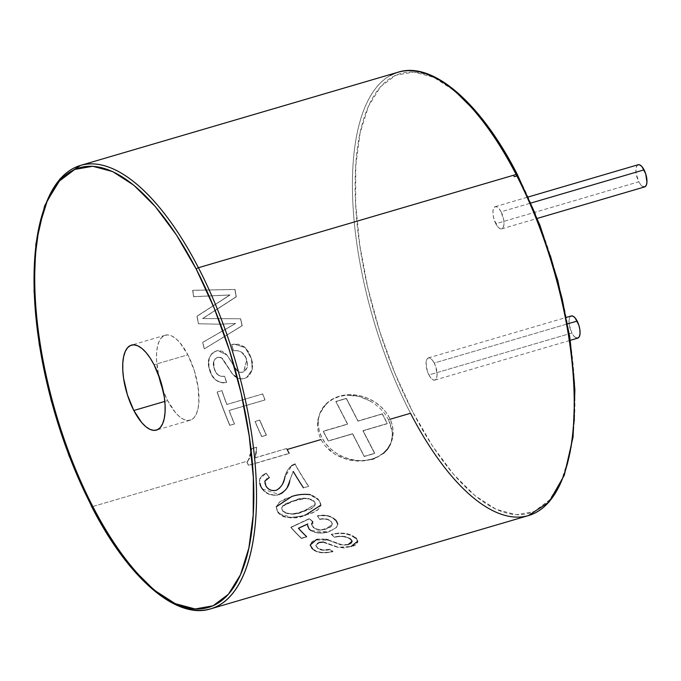 <?xml version="1.0" encoding="UTF-8"?>
<svg xmlns="http://www.w3.org/2000/svg" width="681" height="681" viewBox="0 0 681 681"><rect width="100%" height="100%" fill="white"/><g stroke="black" fill="none" stroke-linecap="round" stroke-linejoin="round"><path stroke-width="0.51" stroke-dasharray="3.4 2.55" d="M571.282 315.958A11.551 4.673 -106.4 0 0 571.895 333.009L428.928 374.967A11.551 4.673 73.6 0 1 428.315 357.917A11.551 4.673 73.6 0 1 434.214 363.033L567.554 323.892L434.214 363.033A11.551 4.673 73.6 0 1 434.827 380.083A11.551 4.673 73.6 0 1 428.928 374.967L571.895 333.009A11.551 4.673 -106.4 0 0 577.786 338.125M576.109 337.929L573.964 336.167L571.895 333.009L569.222 324.59L569.027 320.606L569.665 317.61L571.248 315.967M434.214 363.033L435.874 367.093L437.083 375.427L436.436 378.432L435.057 379.998L433.15 379.887L430.996 378.125L428.928 374.967L427.268 370.907L426.059 362.564L426.698 359.568L428.085 358.002L429.992 358.104L432.146 359.874L434.214 363.033M638.174 164.725A11.551 4.673 -106.4 0 0 638.787 181.776L495.819 223.743A11.551 4.673 73.6 0 1 495.206 206.684A11.551 4.673 73.6 0 1 501.097 211.8L530.891 203.057L501.097 211.8A11.551 4.673 73.6 0 1 501.71 228.859A11.551 4.673 73.6 0 1 495.819 223.743L638.787 181.776A11.551 4.673 -106.4 0 0 644.677 186.9M638.131 164.734L636.556 166.377L635.918 169.382L636.114 173.357L638.787 181.776L640.847 184.934L643 186.705M501.097 211.8L499.037 208.641L496.883 206.879L494.968 206.769L493.589 208.335L492.95 211.34L493.146 215.315L494.151 219.674L497.879 226.892L500.033 228.663L501.948 228.765L503.327 227.199L503.966 224.202L503.77 220.218L501.097 211.8M382.347 413.827L387.268 423.718L382.347 413.827L357.959 421.156L346.288 398.547L335.869 401.603L347.54 424.212L323.237 431.345L328.233 441.041L352.545 433.908L364.216 456.517L374.627 453.461L362.956 430.852L387.353 423.514L363.05 430.647L374.72 453.265L364.216 456.517L352.63 433.712L328.233 441.041L323.237 431.345L347.54 424.212L335.869 401.603L346.374 398.342L357.959 421.156L382.347 413.827L358.044 420.96L346.374 398.342L335.954 401.407L347.625 424.016L323.322 431.15L328.327 440.845L352.63 433.712L364.301 456.321L374.72 453.265L363.05 430.647L387.353 423.514L382.347 413.827M382.262 414.022L357.959 421.156L346.288 398.547L335.869 401.603L347.54 424.212L323.237 431.345L328.233 441.041L352.545 433.908L364.216 456.517L374.627 453.461L362.956 430.852L387.268 423.718L382.262 414.022M190.203 420.194A44.291 17.91 -106.4 0 1 167.611 400.581L164.819 401.398L167.611 400.581L163.091 390.358A44.291 17.91 -106.4 0 0 167.611 400.581L175.519 412.677L179.682 416.815L183.776 419.445L187.624 420.475L191.106 419.862L194.059 417.632L196.392 413.861L198.009 408.702L198.852 402.352L198.086 387.089L194.221 370.396L187.854 354.81A44.291 17.91 -106.4 0 0 165.262 335.197A44.291 17.91 -106.4 0 0 158.571 374.959L156.587 360.343L156.613 353.047L157.447 346.697L159.065 341.539L161.397 337.767L164.359 335.529L167.832 334.916L171.689 335.946L175.775 338.576L179.937 342.713L187.854 354.81L154.051 364.735L187.854 354.81A44.291 17.91 -106.4 0 1 190.203 420.194L156.409 430.111M371.86 459.096L364.956 460.424L357.695 460.501L350.349 459.309L343.207 456.9L336.55 453.367L330.617 448.847L325.646 443.51L321.832 437.568L319.321 431.243L318.197 424.782L318.512 418.423L320.257 412.431L323.356 407.017L327.706 402.394L333.12 398.743L339.402 396.206L346.306 394.869L353.567 394.801L360.913 395.993L368.055 398.402L374.72 401.935L380.645 406.455L385.616 411.784L389.43 417.725L391.95 424.059L393.065 430.52L392.75 436.87L391.005 442.871L387.906 448.285L383.565 452.908L378.142 456.551L371.86 459.096A38.511 31.777 -156.1 0 1 330.447 448.694A38.511 31.777 -156.1 0 1 320.41 412.073A38.511 31.777 -156.1 0 1 339.402 396.206A38.511 31.777 -156.1 0 1 380.815 406.608A38.511 31.777 -156.1 0 1 390.851 443.229A38.511 31.777 -156.1 0 1 371.86 459.096L378.006 456.925L383.343 453.444L387.557 449.094L390.502 444.021L392.324 436.351L392.299 432.282L388.553 419.717L410.515 413.273A231.072 93.433 -106.4 0 0 528.396 515.602M370.873 401.347L359.066 396.419L346.859 395.201M390.851 443.229L392.103 438.334L392.299 432.282L391.09 425.983L388.553 419.717L384.756 413.699L379.853 408.174L374.065 403.407L367.527 399.551L360.564 396.836L353.328 395.372L346.135 395.252L339.257 396.521L332.924 399.143L327.45 402.965L322.981 407.859L319.747 413.58L317.865 419.888L317.423 426.519L318.461 433.142L320.955 439.56L324.794 445.434L329.851 450.601L335.903 454.848L342.679 458.049L349.974 460.143L357.414 461.063L364.778 460.807L371.724 459.411L359.645 461.105L346.995 459.437L335.137 454.397L325.509 446.293M374.295 458.56L383.343 453.444M574.27 420.935L569.946 453.793L561.587 480.488L549.516 499.99L534.193 511.55L516.215 514.734L496.27 509.405L475.125 495.777L453.589 474.368L432.495 446.004L412.652 411.784A229.148 92.65 -106.4 0 0 561.587 480.488A229.148 92.65 -106.4 0 0 517.381 174.983A229.148 92.65 -106.4 0 0 368.447 106.279A229.148 92.65 -106.4 0 0 412.652 411.784L394.818 373.001L379.675 331.17L367.825 287.876L359.704 244.802L355.627 203.593L355.754 165.832L360.079 132.974L368.447 106.279L380.517 86.776L395.831 75.216L413.81 72.033L433.754 77.362L454.899 90.99M210.693 608.84A231.072 93.433 73.6 0 1 92.82 506.511L248.046 460.96L246.99 462.135A231.072 93.433 -106.4 0 0 248.608 465.225L289.161 453.325A231.072 93.433 73.6 0 1 287.152 449.477L320.955 439.56M277.746 494.755L283.517 492.133L286.497 488.66L293.213 471.414A231.072 93.433 -106.4 0 0 303.445 487.749L308.646 486.225A231.072 93.433 73.6 0 1 295.052 464.084L291.723 465.617L289.102 468.009L287.169 470.835L282.155 484.566L280.027 487.937L276.35 490.269L273.362 490.592L270.323 489.86L267.752 488.268L265.965 486.115L264.875 483.51L265.037 480.888L266.654 478.752L269.327 477.458L266.194 473.082L262.074 475.457L259.623 479.058L259.529 483.365L260.253 485.519L264.373 491.239L268.748 493.904L273.941 495.044L277.746 494.755M277.184 510.92L280.257 514.461L283.305 516.249L286.982 517.288L298.491 516.811L312.213 512.759L317.891 509.652L320.87 505.217L320.53 502.646L317.525 498.356L311.813 495.044L305.454 494.219L296.065 495.385L284.998 498.875L279.287 502.152L276.273 506.894L277.184 510.92M335.784 520.029L335.784 520.029C331.417 515.713 325.322 514.283 317.482 515.747L319.789 519.135L326.225 518.948L329.11 519.901L331.119 521.416L332.337 523.57L331.681 525.723L329.383 527.494L322.522 529.503L318.648 529.512L315.312 528.55L312.017 525.536L311.651 524.191L312.792 521.595L309.446 518.513L290.906 527.213A231.072 93.433 -106.4 0 0 301.402 538.169L306.603 536.645A231.072 93.433 73.6 0 1 298.423 528.252L307.803 523.936L307.676 526.532L309.038 528.975L312.673 531.376L317.789 532.61L326.105 532.219L333.29 529.724L336.482 527.171L337.725 523.629L337.112 521.791L334.337 518.701L327.961 515.738L322.666 515.134L317.457 516.053C325.314 514.649 331.417 516.087 335.776 520.344L337.75 524.413L336.482 527.494L328.676 531.912C320.666 534.125 314.12 533.257 309.038 529.29L307.557 525.655L307.786 524.242L298.414 528.567A231.455 93.586 -106.4 0 0 306.612 536.968L301.402 538.169A231.072 93.433 73.6 0 1 290.906 527.213L309.421 518.82L312.775 521.901L311.643 524.387L312.928 527.094C316.188 530.048 320.589 530.703 326.139 529.077L332.362 524.319L331.111 521.74C328.395 519.245 324.616 518.479 319.772 519.45L319.789 519.135C324.616 518.054 328.395 518.811 331.119 521.416L332.371 524.166L326.139 528.754C320.751 530.482 316.35 529.827 312.937 526.779L311.515 524.115M355.176 537.556L355.176 537.556C349.796 533.146 341.862 532.04 331.383 534.227A231.072 93.433 -106.4 0 0 334.499 536.943L339.019 536.194L343.641 536.296L349.098 538.016L351.745 540.22L352.103 541.727L350.936 543.234L348.28 544.451L342.211 544.843L328.327 539.88L322.471 538.901L317.755 539.292L313.975 540.535L312.128 541.65L310.213 544.289L311.634 548.12L316.342 551.159L321.126 552.359L327.025 552.402L332.915 551.321A231.072 93.433 73.6 0 1 329.842 549.32L322.641 549.916L317.652 547.933L315.746 545.149L316.648 543.617L319.04 542.442L324.514 542.246L337.495 546.928L344.033 547.618L353.533 545.626L355.499 544.579L357.644 542.221L357.329 539.812L355.176 537.556L351.073 535.13L345.276 533.402L338.227 533.078L331.392 534.559C341.836 532.406 349.77 533.512 355.201 537.905L357.806 541.497L351.115 546.852L337.521 547.277L323.432 542.391L319.057 542.783L315.763 545.685L317.678 548.282C320.376 550.427 324.445 550.895 329.876 549.669A231.455 93.586 -106.4 0 0 332.949 551.678C324.105 553.721 317.414 553.015 312.868 549.558L310.17 545.413L316.307 539.999L328.344 540.22L340.509 544.809L348.314 544.8L352.162 541.591L350.383 539.173C346.663 536.466 341.368 535.836 334.516 537.283L334.499 536.943C341.36 535.496 346.646 536.117 350.357 538.824L350.357 538.824M289.161 453.325L289.076 453.529A231.455 93.586 -106.4 0 1 286.565 448.702A231.455 93.586 -106.4 0 0 289.076 453.529L248.522 465.429A231.455 93.586 73.6 0 1 246.905 462.339A231.455 93.586 -106.4 0 0 248.522 465.429L248.608 465.225A231.072 93.433 73.6 0 1 246.99 462.135L250.174 457.07L251.817 448.575L249.706 458.143L246.905 462.339L249.68 458.236L251.723 448.762L256.609 447.17L251.817 448.575L256.516 447.349L256.269 452.831L254.966 457.981L256.609 447.17L254.966 457.981L286.658 448.507A231.072 93.433 73.6 0 0 287.152 449.477A231.072 93.433 73.6 0 1 286.658 448.507L255.052 457.785L256.362 452.635L256.609 447.17L251.817 448.575L248.046 460.96L92.82 506.511A231.072 93.433 73.6 0 1 80.554 165.398M390.17 419.241L388.553 419.717M398.249 72.16A231.072 93.433 -106.4 0 0 410.515 413.273A231.072 93.433 73.6 0 1 390.477 75.412M259.776 420.032L255.094 421.403A231.072 93.433 -106.4 0 0 261.768 436.461L266.441 435.091A231.072 93.433 73.6 0 1 259.776 420.032L259.657 420.177A231.455 93.586 -106.4 0 0 266.339 435.253L261.768 436.461A231.072 93.433 73.6 0 1 255.094 421.403L254.983 421.548A231.455 93.586 -106.4 0 0 261.666 436.632L266.441 435.091A231.072 93.433 73.6 0 1 259.776 420.032L254.983 421.548L259.776 420.032M262.747 393.89L226.867 404.42A231.072 93.433 73.6 0 1 221.938 390.588L217.256 391.958A231.072 93.433 -106.4 0 0 229.837 425.25L234.519 423.871A231.072 93.433 73.6 0 1 229.139 410.43L265.02 399.9A231.072 93.433 73.6 0 1 262.747 393.89L262.619 394.001A231.455 93.586 -106.4 0 0 264.892 400.019L229.012 410.549A231.455 93.586 -106.4 0 0 234.4 424.016L229.837 425.25A231.072 93.433 73.6 0 1 217.256 391.958L221.802 390.673A231.455 93.586 -106.4 0 0 226.739 404.531L226.867 404.42A231.072 93.433 73.6 0 1 221.938 390.588L217.12 392.043A231.455 93.586 -106.4 0 0 229.727 425.387L234.519 423.871A231.072 93.433 73.6 0 1 229.139 410.43L265.02 399.9A231.072 93.433 73.6 0 1 262.747 393.89L226.739 404.531L262.747 393.89M235.932 369.042L226.901 354.92L218.073 350.579L216.345 350.919C209.101 354.588 206.845 360.819 209.578 369.613C212.225 379.104 217.911 383.386 226.637 382.45A231.072 93.433 73.6 0 1 224.636 376.252C219.273 377.002 215.834 374.414 214.328 368.489C212.404 363.279 213.519 359.551 217.682 357.312L221.708 357.848L232.34 373.665C235.873 378.1 239.959 379.683 244.615 378.398L246.76 377.495L252.319 369.57L251.612 358.878L245.356 347.633L234.273 344.092L231.829 344.526A231.072 93.433 -106.4 0 0 233.515 350.809L237.814 350.647L241.866 352.29L246.037 357.763L247.543 363.603L247.297 367.221L245.696 370.311L242.879 372.132L240.938 372.354L237.328 370.617L226.901 354.92L222.108 351.183L217.775 350.613L213.945 351.975L211.876 353.652L209.152 358.376L208.914 366.829L211.936 375.257L215.749 379.964L220.984 382.543L226.637 382.45A231.072 93.433 73.6 0 1 224.636 376.252L221.206 376.278L218.005 374.797L215.715 371.937L214.328 368.489L213.706 361.883L215.111 358.981L217.682 357.312L220.755 357.372L222.61 358.615L232.34 373.665L237.916 378.074L241.278 378.823L244.615 378.398L247.126 377.283L249.263 375.537L252.047 370.643L252.668 364.803L252.319 361.815L248.905 352.247L244.436 346.884L238.341 344.194L231.676 344.543L234.077 344.101L245.169 347.642L251.459 358.93L252.174 369.647L246.565 377.606L244.47 378.474C239.797 379.683 235.703 378.1 232.204 373.724L221.555 357.883L217.528 357.338C213.417 359.423 212.293 363.16 214.183 368.532C215.758 374.346 219.197 376.933 224.492 376.321A231.455 93.586 -106.4 0 0 226.492 382.518C217.835 383.471 212.149 379.181 209.425 369.664C206.718 360.802 208.973 354.554 216.192 350.936L217.631 350.63L226.747 354.954C229.216 357.644 233.506 366.157 235.788 369.102C237.601 371.775 239.916 372.805 242.734 372.201L243.56 371.877L246.701 360.028C244.436 352.911 239.993 349.847 233.362 350.834L233.515 350.809C240.155 349.813 244.598 352.869 246.845 359.977L243.738 371.792L242.879 372.132C240.104 372.907 237.788 371.877 235.932 369.042L238.869 371.886L240.793 372.422L244.275 371.494L247.152 367.28L247.399 363.654L245.892 357.806L241.712 352.324L237.66 350.681L233.515 350.809A231.072 93.433 73.6 0 1 231.829 344.526L231.676 344.543A231.455 93.586 -106.4 0 0 233.362 350.834A231.455 93.586 73.6 0 1 231.676 344.543L238.18 344.22L244.283 346.91L248.752 352.29L251.612 358.878L252.174 361.866L252.523 364.854L251.902 370.711L249.118 375.606L246.99 377.359L244.47 378.474L241.142 378.9L237.771 378.151L232.204 373.724L221.708 357.848L217.528 357.338L214.958 359.015L213.553 361.917L214.183 368.532L215.571 371.988L217.86 374.856L221.061 376.338L224.492 376.321A231.455 93.586 -106.4 0 0 226.492 382.518L223.13 382.901L219.733 382.322L215.605 380.024L211.791 375.308L209.425 369.664L208.429 364.029L208.999 358.402L211.714 353.677L213.791 351.992L217.622 350.63L221.955 351.209L224.543 352.767L226.901 354.92L235.788 369.102M235.047 289.476L192.834 290.378A231.072 93.433 -106.4 0 0 193.762 296.729L230.016 295.009L197.124 316.256A231.072 93.433 -106.4 0 0 198.622 323.798L220.303 324.199L235.66 323.466L202.802 342.373A231.072 93.433 -106.4 0 0 204.419 348.876L242.232 325.722A231.072 93.433 73.6 0 1 240.657 318.802L202.759 318.563L236.29 296.822A231.072 93.433 73.6 0 1 235.047 289.476L234.877 289.408A231.455 93.586 -106.4 0 0 236.12 296.771L202.589 318.529L240.495 318.785A231.455 93.586 -106.4 0 0 242.061 325.714L204.419 348.876A231.072 93.433 73.6 0 1 202.802 342.373L235.49 323.458L220.133 324.173L198.622 323.798A231.072 93.433 73.6 0 1 197.124 316.256L229.846 294.95L193.762 296.729A231.072 93.433 73.6 0 1 192.834 290.378L192.655 290.293A231.455 93.586 -106.4 0 0 193.583 296.652L230.016 295.009L196.954 316.214A231.455 93.586 -106.4 0 0 198.46 323.764L220.303 324.199L235.66 323.466L202.64 342.373A231.455 93.586 -106.4 0 0 204.266 348.885L242.232 325.722A231.072 93.433 73.6 0 1 240.657 318.802L202.589 318.529L236.29 296.822A231.072 93.433 73.6 0 1 235.047 289.476L192.655 290.293L235.047 289.476M535.215 213.766L550.35 255.596M476.436 112.399L497.53 140.763M325.858 404.463L319.619 413.886L317.397 424.85M192.655 290.293L234.877 289.408A231.455 93.586 -106.4 0 0 236.12 296.771L202.589 318.529L240.495 318.785A231.455 93.586 -106.4 0 0 242.061 325.714L204.266 348.885A231.455 93.586 73.6 0 1 202.64 342.373L235.49 323.458L220.133 324.173L198.46 323.764A231.455 93.586 73.6 0 1 196.954 316.214L229.846 294.95L193.583 296.652A231.455 93.586 73.6 0 1 192.655 290.293M217.682 357.312L218.303 357.167M218.26 357.176L217.528 357.338M226.739 404.531L262.619 394.001A231.455 93.586 -106.4 0 0 264.892 400.019L229.012 410.549A231.455 93.586 -106.4 0 0 234.4 424.016L229.727 425.387A231.455 93.586 73.6 0 1 217.12 392.043L221.802 390.673A231.455 93.586 -106.4 0 0 226.739 404.531M254.983 421.548L259.657 420.177A231.455 93.586 -106.4 0 0 266.339 435.253L261.666 436.632A231.455 93.586 73.6 0 1 254.983 421.548M289.808 480.437L293.213 471.414L289.748 480.684C288.829 487.179 285.228 491.844 278.955 494.695L278.955 494.695C271.234 496.245 265.343 493.955 261.283 487.826L259.546 479.322L266.194 473.082L259.614 479.101L260.253 485.519M262.262 488.924L279.006 494.432M293.213 471.414L286.437 488.915L283.466 492.389L281.398 493.725L277.507 495.053L273.89 495.308L268.689 494.159L262.636 489.741L259.461 483.604L259.555 479.288L262.006 475.678L266.126 473.312L269.259 477.687L266.194 473.082L269.259 477.687L264.875 481.416L265.905 486.362C268.305 489.979 271.77 491.367 276.29 490.516L276.29 490.516C281.108 487.707 283.943 483.306 284.811 477.321L291.723 465.617L285.084 476.325M269.327 477.458L266.577 478.981L264.969 481.127L264.807 483.748L267.693 488.515L270.263 490.107L273.311 490.839L276.29 490.516L279.968 488.192L282.096 484.812L284.811 477.321C285.671 472.614 287.952 468.783 291.647 465.847L294.984 464.306A231.455 93.586 -106.4 0 0 308.595 486.489L308.646 486.225A231.072 93.433 73.6 0 1 295.052 464.084M291.723 465.617L294.984 464.306A231.455 93.586 -106.4 0 0 308.595 486.489L303.445 487.749M293.145 471.652A231.455 93.586 -106.4 0 0 303.394 488.013A231.455 93.586 73.6 0 1 293.145 471.652M279.193 513.525L291.834 517.517L305.548 515.347C294.847 519.612 285.654 518.65 277.976 512.461L276.248 507.03L291.604 496.807C297.529 494.764 303.76 494.134 310.306 494.917L319.057 500.407L320.853 505.379L305.573 515.049M320.853 505.379L319.091 500.118L310.349 494.644M276.248 507.03L278.01 512.18M288.208 497.888L291.604 496.807C297.529 494.764 303.76 494.134 310.306 494.917L313.558 496.015L317.482 498.637L320.496 502.927L320.836 505.506L317.865 509.941L312.187 513.057L298.465 517.109L286.948 517.586L283.279 516.538L280.223 514.751L277.397 511.627L276.231 507.175L279.244 502.425L288.208 497.888M297.546 513.227L307.565 510.307L312.026 508.349L314.971 505.455L315.209 503.625L314.375 501.778L310.178 499.079L304.662 498.552L291.034 501.786L283.585 505.311L282.521 506.315L281.713 508.647L282.624 511.048L284.369 512.64L289.578 514.181L297.546 513.227M314.409 501.497L315.277 504.238L302.747 511.576L315.226 504.493L314.375 501.778C308.467 497.802 301.794 497.462 294.345 500.739L282.521 506.315L281.747 508.145L282.624 511.048C288.574 514.887 295.273 515.159 302.722 511.874L302.747 511.576C295.418 514.947 288.718 514.674 282.666 510.759L281.713 507.983L282.555 506.043L294.388 500.467C301.709 497.104 308.382 497.445 314.409 501.497L315.243 503.336L315.005 505.166L312.051 508.06L297.571 512.938L292.396 513.814L286.846 513.406L283.432 511.61L281.985 509.567L281.747 508.367L282.555 506.043L284.939 504.17L291.076 501.514L299.419 499.147L307.471 498.245L312.664 499.897L314.409 501.497M312.792 521.595L309.446 518.513L290.889 527.52A231.455 93.586 -106.4 0 0 301.411 538.492L306.603 536.645M307.803 523.936L307.557 525.511M311.055 530.567L328.676 531.912L336.482 527.494L337.759 524.055M317.457 516.053L319.772 519.45L317.457 516.053L320.521 515.56L327.944 516.045L332.524 517.815L337.104 522.114L337.725 523.953L336.482 527.494L328.676 531.912L323.398 532.959L317.789 532.934L310.621 530.618L309.038 529.29L307.786 524.242L298.414 528.567A231.455 93.586 -106.4 0 0 306.612 536.968L301.411 538.492A231.455 93.586 73.6 0 1 290.889 527.52L309.421 518.82L312.775 521.901L312.928 527.094C316.188 530.048 320.589 530.703 326.139 529.077L329.383 527.818L331.673 526.047L332.328 523.893L331.111 521.74C328.395 519.245 324.616 518.479 319.772 519.45L317.457 516.053M348.28 544.451L340.509 544.809L328.327 539.88M325.995 539.318L318.087 539.233M312.851 549.209L312.851 549.209C317.312 552.674 323.994 553.372 332.915 551.321L332.915 551.321A231.072 93.433 73.6 0 1 329.842 549.32L329.842 549.32C324.369 550.614 320.308 550.154 317.652 547.933L315.737 545.404L319.04 542.442M323.415 542.05L337.521 547.277L351.073 546.502M357.806 541.497L356.563 538.782M331.392 534.559A231.455 93.586 -106.4 0 0 334.516 537.283L334.499 536.943A231.072 93.433 73.6 0 1 331.383 534.227L338.244 533.41L345.284 533.742L351.098 535.479L356.478 539.003L357.355 540.161L357.678 542.578L355.533 544.936L353.567 545.975L344.067 547.967L337.521 547.277L323.432 542.391L319.057 542.783L316.665 543.957L315.763 545.49L317.678 548.282L322.666 550.265L329.876 549.669A231.455 93.586 -106.4 0 0 332.949 551.678L325.85 552.844L321.16 552.708L316.376 551.508L311.651 548.469L310.23 544.63L312.136 541.991L313.984 540.867L317.763 539.633L322.488 539.241L328.344 540.22L342.245 545.192L348.314 544.8L350.97 543.583L352.128 542.076L351.771 540.569L349.123 538.365L343.658 536.637L339.036 536.534L334.516 537.283A231.455 93.586 73.6 0 1 331.392 534.559M434.827 380.083L570.269 340.33M428.315 357.917L566.328 317.406M501.71 228.859L537.275 218.414M495.206 206.684L528.209 196.996M165.262 335.197L131.459 345.122"/><path stroke-width="1.02" d="M570.269 340.33L577.786 338.125A11.551 4.673 -106.4 0 0 577.173 321.074L567.554 323.892L577.173 321.074A11.551 4.673 -106.4 0 0 571.282 315.958L566.328 317.406M571.044 316.044L572.959 316.146L575.113 317.916L578.841 325.135L579.846 329.493L580.042 333.469L579.403 336.474L578.024 338.04L576.109 337.929M537.275 218.414L644.677 186.9A11.551 4.673 -106.4 0 0 644.064 169.841L530.891 203.057L644.064 169.841A11.551 4.673 -106.4 0 0 638.174 164.725L528.209 196.996M643 186.705L644.907 186.807L646.295 185.241L646.933 182.244L645.724 173.902L641.996 166.683L639.851 164.921L637.935 164.811M158.571 374.959A44.291 17.91 -106.4 0 0 163.091 390.358L158.571 374.959M133.808 410.498A44.291 17.91 73.6 0 1 131.459 345.122A44.291 17.91 73.6 0 1 154.051 364.735L160.427 380.313L164.291 397.006L165.074 404.974L165.049 412.269L164.215 418.619L162.597 423.778L160.265 427.549L157.302 429.779L153.829 430.401L149.973 429.37L145.887 426.732L141.725 422.595L133.808 410.498L127.441 394.92L123.576 378.227L122.793 370.26L122.818 362.964L123.653 356.614L125.27 351.456L127.602 347.685L130.565 345.446L134.038 344.833L137.894 345.863L141.98 348.502L146.143 352.639L150.22 358.121L154.051 364.735A44.291 17.91 73.6 0 1 156.409 430.111A44.291 17.91 73.6 0 1 133.808 410.498L164.819 401.398L133.808 410.498M383.343 453.444L387.557 449.094L390.502 444.021M371.724 459.411L374.295 458.56M91.569 506.017A229.148 92.65 73.6 0 1 47.364 200.512A229.148 92.65 73.6 0 1 196.298 269.216L176.456 234.996L155.353 206.632L133.825 185.223L112.671 171.595L92.727 166.266L74.757 169.45L59.434 181.01L47.364 200.512L39.004 227.207L34.671 260.065L34.544 297.827L38.621 339.036L46.742 382.109L58.6 425.404L73.735 467.234L91.569 506.017L111.412 540.237L132.506 568.601L154.042 590.01L175.187 603.638L195.132 608.967L213.11 605.784L228.433 594.224L240.504 574.721L248.863 548.026L253.196 515.168L253.323 477.407L249.246 436.198L241.125 393.124L229.267 349.83L214.132 307.999L196.298 269.216A229.148 92.65 73.6 0 1 240.504 574.721A229.148 92.65 73.6 0 1 91.569 506.017A1.924 0.758 152.7 0 0 91.552 506.409L68.96 455.623L51.152 400.479L39.26 344.475L34.05 291.187L35.872 243.985L44.631 205.824L59.834 179.06L80.554 165.398A231.072 93.433 73.6 0 1 198.426 267.727A1.924 0.758 152.7 0 0 196.298 269.216A1.924 0.758 -27.3 0 1 198.426 267.727A231.072 93.433 -106.4 0 0 72.773 168.65A231.072 93.433 -106.4 0 0 92.82 506.511A231.072 93.433 -106.4 0 0 218.473 605.588A231.072 93.433 -106.4 0 0 198.426 267.727L516.13 174.489L198.426 267.727A231.072 93.433 73.6 0 1 210.693 608.84L528.396 515.602A231.072 93.433 -106.4 0 0 516.13 174.489A1.924 0.758 -27.3 0 1 517.398 174.591A1.924 0.758 152.7 0 0 516.13 174.489A231.072 93.433 73.6 0 1 536.177 512.35A231.072 93.433 73.6 0 1 410.515 413.273L390.17 419.241M320.955 439.56L287.152 449.477A231.072 93.433 73.6 0 0 289.161 453.325M390.477 75.412A231.072 93.433 73.6 0 1 516.13 174.489A231.072 93.433 -106.4 0 0 398.249 72.16L80.554 165.398M528.396 515.602L549.107 501.94L564.319 475.176L573.079 437.023L574.9 389.821L569.691 336.533L557.799 280.529L539.99 225.377L517.398 174.6A1.924 0.758 -27.3 0 1 515.857 176.251A1.924 0.758 -27.3 0 1 513.942 176.192M497.53 140.763L517.381 174.983L535.215 213.766M550.35 255.596L562.208 298.891L570.329 341.964L574.406 383.173L574.27 420.935M454.899 90.99L476.436 112.399M279.006 494.432C285.373 491.435 288.974 486.77 289.808 480.437M260.253 485.519L262.262 488.924M285.135 476.147L284.879 477.083C284.011 483.042 281.168 487.434 276.35 490.269C271.949 491.205 268.484 489.818 265.965 486.115L264.807 481.178L269.327 477.458M295.052 464.084L291.723 465.617M303.445 487.749A231.072 93.433 73.6 0 1 293.213 471.414M278.01 512.18L279.193 513.525M305.573 515.049L320.887 505.081M310.349 494.644C303.666 493.887 297.435 494.517 291.647 496.534L276.29 506.758M311.515 524.115L312.792 521.595M306.603 536.645A231.072 93.433 73.6 0 1 298.423 528.252L307.803 523.936M307.557 525.511L309.038 528.975L311.055 530.567M337.759 524.055L335.784 520.029M350.357 538.824L352.154 541.233L348.28 544.451M328.327 539.88L325.995 539.318M318.087 539.233L316.299 539.658L310.161 545.089L312.851 549.209M319.04 542.442L323.415 542.05M351.073 546.502L357.763 541.123M356.563 538.782L355.176 537.556M91.543 506.4C128.113 578.22 176.311 619.948 210.693 608.84M398.249 72.16C432.639 61.052 480.829 102.78 517.398 174.6"/></g></svg>

